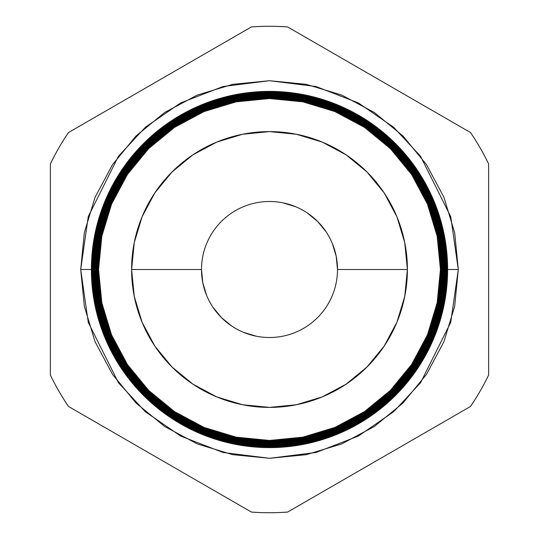 <?xml version="1.0" encoding="UTF-8"?>
<svg xmlns="http://www.w3.org/2000/svg" width="539" height="539" viewBox="0 0 539 539"><rect width="100%" height="100%" fill="white"/><g stroke="black" fill="none" stroke-linecap="round" stroke-linejoin="round"><path stroke-width="0.81" d="M98.522 269.5A170.978 170.978 0 0 1 269.5 98.522A170.978 170.978 0 0 1 440.478 269.5L440.868 269.5A171.368 171.368 0 0 0 269.5 98.132A171.368 171.368 0 0 0 98.132 269.5A171.368 171.368 0 0 1 269.5 98.132A171.368 171.368 0 0 1 440.868 269.5L441.192 269.5A171.692 171.692 0 0 0 269.5 97.808A171.692 171.692 0 0 0 97.808 269.5L97.808 269.5A171.692 171.692 0 0 0 269.5 441.192A171.692 171.692 0 0 0 441.192 269.5A171.692 171.692 0 0 1 269.5 441.192A171.692 171.692 0 0 1 97.808 269.5L97.397 269.5A172.103 172.103 0 0 0 269.5 441.603A172.103 172.103 0 0 0 441.603 269.5L440.868 269.5A171.368 171.368 0 0 1 269.5 440.868A171.368 171.368 0 0 1 98.132 269.5L98.556 269.5A170.944 170.944 0 0 1 269.5 98.556A170.944 170.944 0 0 1 440.444 269.5L440.478 269.5A170.978 170.978 0 0 0 269.5 98.522A170.978 170.978 0 0 0 98.522 269.5A170.978 170.978 0 0 0 269.5 440.478A170.978 170.978 0 0 0 440.478 269.5L440.444 269.5A170.944 170.944 0 0 1 269.5 440.444A170.944 170.944 0 0 1 98.556 269.5L98.132 269.5A171.368 171.368 0 0 0 269.5 440.868A171.368 171.368 0 0 0 440.868 269.5L440.478 269.5A170.978 170.978 0 0 1 269.5 440.478A170.978 170.978 0 0 1 98.522 269.5L80.709 269.5L88.261 216.638L118.465 156.229L145.362 127.258L180.659 102.922L223.031 86.516L269.5 80.709L315.969 86.516L358.341 102.922L393.638 127.258L420.535 156.229L450.739 216.638L458.291 269.5L454.66 306.334L443.92 341.746L426.47 374.383L402.997 402.997L374.383 426.47L341.746 443.92L306.334 454.66L269.5 458.291L232.666 454.66L197.254 443.92L164.617 426.47L136.003 402.997L112.53 374.383L95.08 341.746L84.34 306.334L80.709 269.5L84.34 232.666L95.08 197.254L112.53 164.617L136.003 136.003L164.617 112.53L197.254 95.08L232.666 84.34L269.5 80.709L306.334 84.34L341.746 95.08L374.383 112.53L402.997 136.003L426.47 164.617L443.92 197.254L454.66 232.666L458.291 269.5L450.739 322.362L420.535 382.771L393.638 411.742L358.341 436.078L315.969 452.484L269.5 458.291L223.031 452.484L180.659 436.078L145.362 411.742L118.465 382.771L88.261 322.362L80.709 269.5M441.906 269.5A172.406 172.406 0 0 1 269.5 441.906A172.406 172.406 0 0 1 97.094 269.5L96.663 269.5A172.837 172.837 0 0 0 269.5 442.337A172.837 172.837 0 0 0 442.337 269.5L441.603 269.5A172.103 172.103 0 0 1 269.5 441.603A172.103 172.103 0 0 1 97.397 269.5L97.094 269.5A172.406 172.406 0 0 0 269.5 441.906A172.406 172.406 0 0 0 441.906 269.5A172.406 172.406 0 0 0 269.5 97.094A172.406 172.406 0 0 0 97.094 269.5L97.397 269.5A172.103 172.103 0 0 1 269.5 97.397A172.103 172.103 0 0 1 441.603 269.5L442.337 269.5A172.837 172.837 0 0 1 269.5 442.337A172.837 172.837 0 0 1 96.663 269.5L95.929 269.5A173.571 173.571 0 0 0 269.5 443.071A173.571 173.571 0 0 0 443.071 269.5L442.62 269.5A173.12 173.12 0 0 1 269.5 442.62A173.12 173.12 0 0 1 96.38 269.5A173.12 173.12 0 0 0 269.5 442.62A173.12 173.12 0 0 0 442.62 269.5L442.62 269.5A173.12 173.12 0 0 0 269.5 96.38A173.12 173.12 0 0 0 96.38 269.5L96.663 269.5A172.837 172.837 0 0 1 269.5 96.663A172.837 172.837 0 0 1 442.337 269.5A172.837 172.837 0 0 0 269.5 96.663A172.837 172.837 0 0 0 96.663 269.5L97.094 269.5A172.406 172.406 0 0 1 269.5 97.094A172.406 172.406 0 0 1 441.906 269.5M443.334 269.5A173.834 173.834 0 0 1 269.5 443.334A173.834 173.834 0 0 1 95.666 269.5L95.187 269.5A174.313 174.313 0 0 0 269.5 443.813A174.313 174.313 0 0 0 443.813 269.5L443.071 269.5A173.571 173.571 0 0 1 269.5 443.071A173.571 173.571 0 0 1 95.929 269.5L95.666 269.5A173.834 173.834 0 0 0 269.5 443.334A173.834 173.834 0 0 0 443.334 269.5A173.834 173.834 0 0 0 269.5 95.666A173.834 173.834 0 0 0 95.666 269.5L95.929 269.5A173.571 173.571 0 0 1 269.5 95.929A173.571 173.571 0 0 1 443.071 269.5L443.813 269.5A174.313 174.313 0 0 1 269.5 443.813A174.313 174.313 0 0 1 95.187 269.5L94.453 269.5A175.047 175.047 0 0 0 269.5 444.547A175.047 175.047 0 0 0 444.547 269.5L444.048 269.5A174.548 174.548 0 0 1 269.5 444.048A174.548 174.548 0 0 1 94.952 269.5A174.548 174.548 0 0 0 269.5 444.048A174.548 174.548 0 0 0 444.048 269.5L444.048 269.5A174.548 174.548 0 0 0 269.5 94.952A174.548 174.548 0 0 0 94.952 269.5L95.187 269.5A174.313 174.313 0 0 1 269.5 95.187A174.313 174.313 0 0 1 443.813 269.5A174.313 174.313 0 0 0 269.5 95.187A174.313 174.313 0 0 0 95.187 269.5L95.666 269.5A173.834 173.834 0 0 1 269.5 95.666A173.834 173.834 0 0 1 443.334 269.5M444.763 269.5A175.263 175.263 0 0 1 269.5 444.763A175.263 175.263 0 0 1 94.237 269.5L93.719 269.5A175.781 175.781 0 0 0 269.5 445.281A175.781 175.781 0 0 0 445.281 269.5L444.547 269.5A175.047 175.047 0 0 1 269.5 444.547A175.047 175.047 0 0 1 94.453 269.5L94.237 269.5A175.263 175.263 0 0 0 269.5 444.763A175.263 175.263 0 0 0 444.763 269.5A175.263 175.263 0 0 0 269.5 94.237A175.263 175.263 0 0 0 94.237 269.5L94.453 269.5A175.047 175.047 0 0 1 269.5 94.453A175.047 175.047 0 0 1 444.547 269.5L445.281 269.5A175.781 175.781 0 0 1 269.5 445.281A175.781 175.781 0 0 1 93.719 269.5L92.984 269.5A176.516 176.516 0 0 0 269.5 446.016A176.516 176.516 0 0 0 446.016 269.5L445.477 269.5A175.977 175.977 0 0 1 269.5 445.477A175.977 175.977 0 0 1 93.523 269.5A175.977 175.977 0 0 0 269.5 445.477A175.977 175.977 0 0 0 445.477 269.5L445.477 269.5A175.977 175.977 0 0 0 269.5 93.523A175.977 175.977 0 0 0 93.523 269.5L93.719 269.5A175.781 175.781 0 0 1 269.5 93.719A175.781 175.781 0 0 1 445.281 269.5A175.781 175.781 0 0 0 269.5 93.719A175.781 175.781 0 0 0 93.719 269.5L94.237 269.5A175.263 175.263 0 0 1 269.5 94.237A175.263 175.263 0 0 1 444.763 269.5M446.191 269.5A176.691 176.691 0 0 1 269.5 446.191A176.691 176.691 0 0 1 92.809 269.5L92.25 269.5A177.25 177.25 0 0 0 269.5 446.75A177.25 177.25 0 0 0 446.75 269.5L446.016 269.5A176.516 176.516 0 0 1 269.5 446.016A176.516 176.516 0 0 1 92.984 269.5L92.809 269.5A176.691 176.691 0 0 0 269.5 446.191A176.691 176.691 0 0 0 446.191 269.5A176.691 176.691 0 0 0 269.5 92.809A176.691 176.691 0 0 0 92.809 269.5L92.984 269.5A176.516 176.516 0 0 1 269.5 92.984A176.516 176.516 0 0 1 446.016 269.5L446.75 269.5A177.25 177.25 0 0 1 269.5 446.75A177.25 177.25 0 0 1 92.25 269.5L91.509 269.5A177.991 177.991 0 0 0 269.5 447.491A177.991 177.991 0 0 0 447.491 269.5L446.905 269.5A177.405 177.405 0 0 1 269.5 446.905A177.405 177.405 0 0 1 92.095 269.5A177.405 177.405 0 0 0 269.5 446.905A177.405 177.405 0 0 0 446.905 269.5L446.905 269.5A177.405 177.405 0 0 0 269.5 92.095A177.405 177.405 0 0 0 92.095 269.5L92.25 269.5A177.25 177.25 0 0 1 269.5 92.25A177.25 177.25 0 0 1 446.75 269.5A177.25 177.25 0 0 0 269.5 92.25A177.25 177.25 0 0 0 92.25 269.5L92.809 269.5A176.691 176.691 0 0 1 269.5 92.809A176.691 176.691 0 0 1 446.191 269.5M447.619 269.5A178.119 178.119 0 0 1 269.5 447.619A178.119 178.119 0 0 1 91.381 269.5A178.119 178.119 0 0 0 269.5 447.619A178.119 178.119 0 0 0 447.619 269.5L447.491 269.5A177.991 177.991 0 0 1 269.5 447.491A177.991 177.991 0 0 1 91.509 269.5L91.509 269.5A177.991 177.991 0 0 1 269.5 91.509A177.991 177.991 0 0 1 447.491 269.5L447.619 269.5A178.119 178.119 0 0 0 269.5 91.381A178.119 178.119 0 0 0 91.381 269.5A178.119 178.119 0 0 1 269.5 91.381A178.119 178.119 0 0 1 447.619 269.5M337.502 269.5A68.002 68.002 0 0 0 269.5 201.498A68.002 68.002 0 0 0 201.498 269.5L131.604 269.5A137.896 137.896 0 0 1 269.5 131.604A137.896 137.896 0 0 1 407.396 269.5L337.502 269.5A68.002 68.002 0 0 1 269.5 337.502A68.002 68.002 0 0 1 201.498 269.5A68.002 68.002 0 0 1 269.5 201.498A68.002 68.002 0 0 1 337.502 269.5L407.396 269.5A137.896 137.896 0 0 1 269.5 407.396A137.896 137.896 0 0 1 131.604 269.5L201.498 269.5A68.002 68.002 0 0 0 269.5 337.502A68.002 68.002 0 0 0 337.502 269.5L336.195 256.234L332.327 243.473M68.514 406.48L251.363 512.05A243.23 243.23 0 0 0 287.637 512.05L470.486 406.48A243.23 243.23 0 0 0 488.624 375.07L488.624 163.93A243.23 243.23 0 0 0 470.486 132.52L287.637 26.95A243.23 243.23 0 0 0 251.363 26.95L68.514 132.52A243.23 243.23 0 0 0 50.376 163.93L50.376 375.07A243.23 243.23 0 0 0 68.514 406.48A243.23 243.23 0 0 1 50.376 375.07L50.376 163.93A243.23 243.23 0 0 1 68.514 132.52L251.363 26.95A243.23 243.23 0 0 1 287.637 26.95L470.486 132.52A243.23 243.23 0 0 1 488.624 163.93L488.624 375.07A243.23 243.23 0 0 1 470.486 406.48L287.637 512.05A243.23 243.23 0 0 1 251.363 512.05L68.514 406.48M201.498 269.5L202.805 282.766L206.673 295.527M212.959 307.284L221.414 317.586L231.716 326.041M326.041 231.716L317.586 221.414L307.284 212.959M440.444 269.5L437.156 236.149L427.434 204.086L411.634 174.528L390.377 148.623L364.472 127.366L334.914 111.566L302.851 101.844L269.5 98.556L236.149 101.844L204.086 111.566L174.528 127.366L148.623 148.623L127.366 174.528L111.566 204.086L101.844 236.149L98.556 269.5L101.844 302.851L111.566 334.914L127.366 364.472L148.623 390.377L174.528 411.634L204.086 427.434L236.149 437.156L269.5 440.444L302.851 437.156L334.914 427.434L364.472 411.634L390.377 390.377L411.634 364.472L427.434 334.914L437.156 302.851L440.444 269.5M407.396 269.5L404.749 296.403L396.899 322.268L384.159 346.112L367.005 367.005L346.112 384.159L322.268 396.899L296.403 404.749L269.5 407.396L242.597 404.749L216.732 396.899L192.888 384.159L171.995 367.005L154.841 346.112L142.101 322.268L134.251 296.403L131.604 269.5L134.251 242.597L142.101 216.732L154.841 192.888L171.995 171.995L192.888 154.841L216.732 142.101L242.597 134.251L269.5 131.604L296.403 134.251L322.268 142.101L346.112 154.841L367.005 171.995L384.159 192.888L396.899 216.732L404.749 242.597L407.396 269.5M447.491 269.5A177.991 177.991 0 0 0 269.5 91.509A177.991 177.991 0 0 0 91.509 269.5L92.095 269.5A177.405 177.405 0 0 1 269.5 92.095A177.405 177.405 0 0 1 446.905 269.5L447.491 269.5M446.016 269.5A176.516 176.516 0 0 0 269.5 92.984A176.516 176.516 0 0 0 92.984 269.5L93.523 269.5A175.977 175.977 0 0 1 269.5 93.523A175.977 175.977 0 0 1 445.477 269.5L446.016 269.5M444.547 269.5A175.047 175.047 0 0 0 269.5 94.453A175.047 175.047 0 0 0 94.453 269.5L94.952 269.5A174.548 174.548 0 0 1 269.5 94.952A174.548 174.548 0 0 1 444.048 269.5L444.547 269.5M443.071 269.5A173.571 173.571 0 0 0 269.5 95.929A173.571 173.571 0 0 0 95.929 269.5L96.38 269.5A173.12 173.12 0 0 1 269.5 96.38A173.12 173.12 0 0 1 442.62 269.5L443.071 269.5M441.603 269.5A172.103 172.103 0 0 0 269.5 97.397A172.103 172.103 0 0 0 97.397 269.5L97.808 269.5A171.692 171.692 0 0 1 269.5 97.808A171.692 171.692 0 0 1 441.192 269.5L441.603 269.5M440.478 269.5L458.291 269.5M256.234 336.195L243.473 332.327M282.766 202.805L295.527 206.673"/></g></svg>
